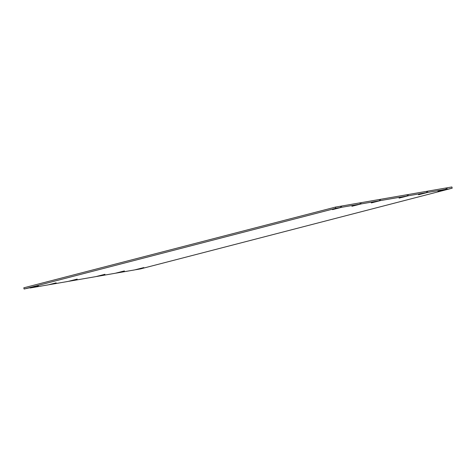 <?xml version="1.0" encoding="UTF-8"?>
<svg xmlns="http://www.w3.org/2000/svg" width="476" height="476" viewBox="0 0 476 476"><rect width="100%" height="100%" fill="white"/><g stroke="black" fill="none" stroke-linecap="round" stroke-linejoin="round"><path stroke-width="0.71" d="M56.162 282.911L49.492 284.636L67.997 281.441L77.219 279.097L68.919 281.28L95.753 276.639L104.976 274.301L96.676 276.479L115.18 273.284L124.403 270.939L116.102 273.123L134.607 269.922L143.829 267.583L135.535 269.761L140.563 268.892L452.2 188.187L437.95 191.394L446.244 189.216L427.74 192.411L418.517 194.755L426.817 192.572L408.313 195.773L399.09 198.111L407.391 195.934L380.556 200.569L371.334 202.913L379.634 200.729L361.129 203.93L351.907 206.269L360.207 204.091L341.703 207.286L332.474 209.63L340.774 207.447L335.747 208.315L24.109 289.027L38.36 285.814L30.065 287.998L48.564 284.797L56.144 282.839M24.109 289.027L23.8 287.813L335.437 207.108L335.747 208.315M340.774 207.447L340.465 206.239L335.437 207.108M341.703 207.286L341.393 206.078L340.489 206.31M360.207 204.091L359.898 202.877L341.393 206.078M361.129 203.93L360.82 202.716L359.915 202.954M379.634 200.729L379.324 199.521L360.82 202.716M380.556 200.569L380.247 199.361L379.342 199.593M407.391 195.934L407.081 194.72L380.247 199.361M408.313 195.773L408.003 194.559L407.099 194.797M426.817 192.572L426.508 191.364L408.003 194.559M427.74 192.411L427.436 191.203L426.526 191.435M446.244 189.216L445.935 188.002L427.436 191.203M447.172 189.055L446.863 187.841L445.958 188.079M452.2 188.187L451.891 186.973L446.863 187.841"/></g></svg>

